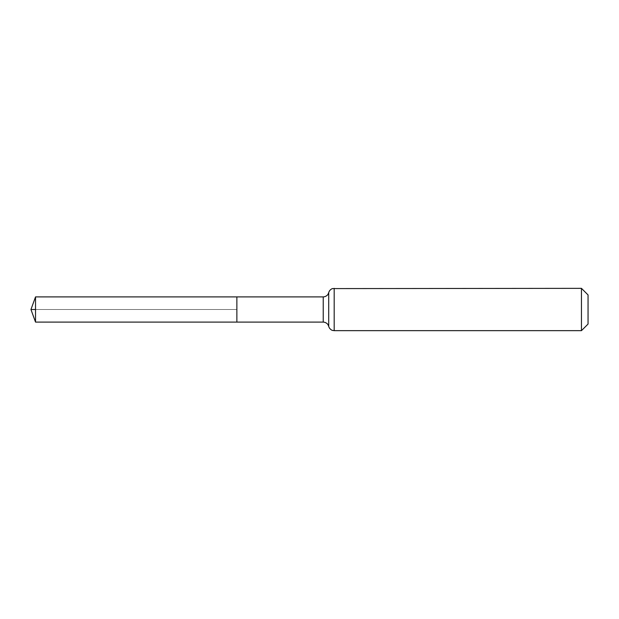 <?xml version="1.0" encoding="UTF-8"?>
<svg xmlns="http://www.w3.org/2000/svg" width="619" height="619" viewBox="0 0 619 619"><rect width="100%" height="100%" fill="white"/><g stroke="black" fill="none" stroke-linecap="round" stroke-linejoin="round"><path stroke-width="0.46" stroke-dasharray="3.1 2.32" d="M236.868 309.5L30.95 309.5L236.868 309.5L236.868 296.903L236.868 322.097L236.868 309.5L35.531 309.5M588.05 294.938L588.05 324.062M581.458 288.346L581.458 330.654M35.531 322.097L35.531 296.903M323.234 296.903L323.234 322.097M334.183 288.346L334.183 330.654M328.704 292.625L328.704 326.375"/><path stroke-width="0.93" d="M236.868 296.903L236.868 322.097L236.868 296.903L35.531 296.903L35.531 322.097L323.234 322.097L323.234 296.903L236.868 296.903M581.458 288.346L581.458 330.654L588.05 324.062L588.05 294.938L581.458 288.346L332.519 288.593C332.829 288.384 329.672 289.297 328.704 292.625L328.062 294.172C328.341 293.932 326.693 296.764 323.234 296.903M35.531 309.5L30.95 309.5L35.531 322.097M581.458 330.654L334.183 330.654L334.183 288.346M334.183 330.654L332.519 330.407C332.829 330.616 329.672 329.703 328.704 326.375L328.704 292.625M328.704 326.375L328.062 324.828C328.341 325.068 326.693 322.236 323.234 322.097M30.95 309.5L35.531 296.903"/></g></svg>
